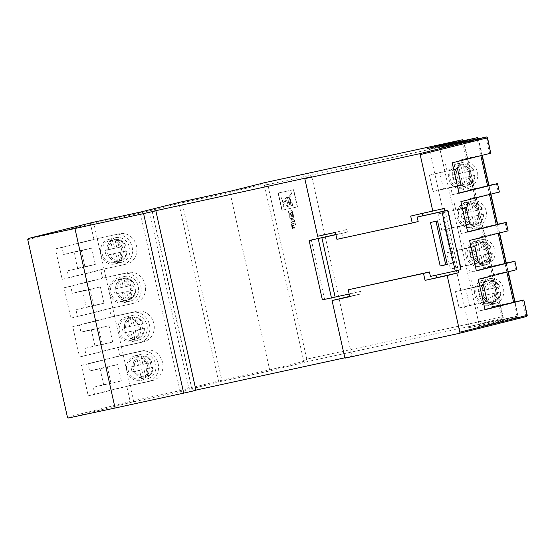 <?xml version="1.0" encoding="UTF-8"?>
<svg xmlns="http://www.w3.org/2000/svg" width="555" height="555" viewBox="0 0 555 555"><rect width="100%" height="100%" fill="white"/><g stroke="black" fill="none" stroke-linecap="round" stroke-linejoin="round"><path stroke-width="0.42" stroke-dasharray="2.77 2.08" d="M292.547 220.98L291.007 223.027L290.577 221.112L291.715 219.301L291.521 218.448L290.043 218.767L289.634 216.936L293.477 216.54L293.796 217.955L292.124 218.316L292.61 219.329L294.31 220.259L294.733 222.16L292.762 220.925L291.007 223.027M287.441 197.157L284.056 198.78L281.718 199.162L281.239 196.997L287.774 197.198L284.271 198.725L281.94 199.106L281.454 196.942L287.663 197.101M291.84 192.689L285.978 206.807L283.765 207.286L283.216 204.816L291.84 192.689L285.756 206.862L283.55 207.341L282.995 204.871L291.618 192.745M289.863 199.051L292.811 205.329L290.869 205.752L290.147 198.905L293.026 205.274L291.091 205.697L290.085 198.995M143.648 378.184A11.149 9.969 76 0 1 141.365 378.378L139.555 370.254L132.277 371.836A11.149 9.969 76 0 1 131.174 366.89L138.445 365.315L136.634 357.191A11.149 9.969 76 0 1 138.514 356.49A11.149 9.969 76 0 1 138.785 356.428A11.149 9.969 76 0 1 141.06 356.227L142.878 364.351L150.148 362.776A11.149 9.969 76 0 1 151.251 367.715L143.981 369.297L145.798 377.421A11.149 9.969 76 0 1 143.918 378.121A11.149 9.969 76 0 1 143.648 378.184M140.346 379.01A11.149 9.969 76 0 1 128.205 370.393A11.149 9.969 76 0 1 135.212 357.316A11.149 9.969 76 0 1 135.482 357.247A11.149 9.969 76 0 1 147.623 365.863A11.149 9.969 76 0 1 140.616 378.947A11.149 9.969 76 0 1 140.346 379.01M136.634 357.191L138.389 356.747A11.149 9.969 -104 0 0 132.936 366.453L131.174 366.89M132.277 371.836L134.039 371.392A11.149 9.969 -104 0 0 143.128 377.941L141.365 378.378M134.969 339.362A11.149 9.969 76 0 1 132.694 339.556L130.876 331.439L123.598 333.014A11.149 9.969 76 0 1 122.495 328.067L129.766 326.493L127.955 318.369A11.149 9.969 76 0 1 129.835 317.668A11.149 9.969 76 0 1 130.106 317.606A11.149 9.969 76 0 1 132.381 317.411L134.199 325.528L141.469 323.953A11.149 9.969 76 0 1 142.579 328.9L135.302 330.475L137.12 338.599A11.149 9.969 76 0 1 135.24 339.299A11.149 9.969 76 0 1 134.969 339.362M131.667 340.187A11.149 9.969 76 0 1 119.526 331.571A11.149 9.969 76 0 1 126.533 318.494A11.149 9.969 76 0 1 126.804 318.431A11.149 9.969 76 0 1 138.944 327.041A11.149 9.969 76 0 1 131.937 340.125A11.149 9.969 76 0 1 131.667 340.187M127.955 318.369L129.717 317.932A11.149 9.969 -104 0 0 124.258 327.63L122.495 328.067M123.598 333.014L125.361 332.577A11.149 9.969 -104 0 0 134.449 339.119L132.694 339.556M126.29 300.539A11.149 9.969 76 0 1 124.015 300.741L122.197 292.617L114.927 294.192A11.149 9.969 76 0 1 113.817 289.252L121.094 287.67L119.276 279.547A11.149 9.969 76 0 1 121.156 278.846A11.149 9.969 76 0 1 121.427 278.783A11.149 9.969 76 0 1 123.703 278.589L125.52 286.713L132.798 285.131A11.149 9.969 76 0 1 133.901 290.078L126.623 291.652L128.441 299.776A11.149 9.969 76 0 1 126.561 300.477A11.149 9.969 76 0 1 126.29 300.539M122.988 301.365A11.149 9.969 76 0 1 110.847 292.756A11.149 9.969 76 0 1 117.854 279.671A11.149 9.969 76 0 1 118.125 279.609A11.149 9.969 76 0 1 130.265 288.225A11.149 9.969 76 0 1 123.259 301.303A11.149 9.969 76 0 1 122.988 301.365M119.276 279.547L121.039 279.109A11.149 9.969 -104 0 0 115.579 288.808L113.817 289.252M114.927 294.192L116.682 293.755A11.149 9.969 -104 0 0 125.777 300.297L124.015 300.741M121.739 259.386A10.136 9.06 76 0 0 126.512 250.902L125.222 251.255A11.149 9.969 -104 0 0 124.119 246.309L125.881 245.872A11.149 9.969 -104 0 0 116.786 239.33L115.031 239.767A11.149 9.969 -104 0 0 112.748 239.961A11.149 9.969 -104 0 0 112.478 240.024A11.149 9.969 -104 0 0 110.598 240.724L112.36 240.287A11.149 9.969 -104 0 0 106.9 249.986L105.138 250.43A11.149 9.969 -104 0 0 106.248 255.376L108.01 254.932A11.149 9.969 -104 0 0 117.098 261.474L115.336 261.918A11.149 9.969 -104 0 0 117.611 261.724A11.149 9.969 -104 0 0 117.882 261.662A11.149 9.969 -104 0 0 119.762 260.954L121.524 260.517A11.149 9.969 -104 0 0 126.984 250.818L120.151 252.282L121.739 259.386L121.566 260.503C125.132 258.505 126.97 255.272 127.081 250.791M114.309 262.55A11.149 9.969 76 0 1 102.169 253.933A11.149 9.969 76 0 1 109.175 240.849A11.149 9.969 76 0 1 109.446 240.787A11.149 9.969 76 0 1 121.587 249.403A11.149 9.969 76 0 1 114.58 262.48A11.149 9.969 76 0 1 114.309 262.55M115.718 237.651A12.668 11.329 76 0 1 129.516 247.44A12.668 11.329 76 0 1 121.552 262.307A12.668 11.329 76 0 1 121.247 262.383A12.668 11.329 76 0 1 107.448 252.594A12.668 11.329 76 0 1 115.412 237.727A12.668 11.329 76 0 1 115.718 237.651M109.113 239.302A12.668 11.329 76 0 1 122.912 249.091A12.668 11.329 76 0 1 114.947 263.958A12.668 11.329 76 0 1 114.642 264.027A12.668 11.329 76 0 1 100.85 254.239A12.668 11.329 76 0 1 108.808 239.378A12.668 11.329 76 0 1 109.113 239.302M141.754 354.118A12.668 11.329 76 0 1 155.546 363.907A12.668 11.329 76 0 1 147.588 378.774A12.668 11.329 76 0 1 147.276 378.843A12.668 11.329 76 0 1 133.484 369.054A12.668 11.329 76 0 1 141.442 354.187A12.668 11.329 76 0 1 141.754 354.118M135.149 355.769A12.668 11.329 76 0 1 148.941 365.558A12.668 11.329 76 0 1 140.984 380.418A12.668 11.329 76 0 1 140.672 380.494A12.668 11.329 76 0 1 126.88 370.705A12.668 11.329 76 0 1 134.837 355.838A12.668 11.329 76 0 1 135.149 355.769M133.075 315.296A12.668 11.329 76 0 1 146.874 325.084A12.668 11.329 76 0 1 138.91 339.951A12.668 11.329 76 0 1 138.604 340.021A12.668 11.329 76 0 1 124.806 330.232A12.668 11.329 76 0 1 132.77 315.365A12.668 11.329 76 0 1 133.075 315.296M126.471 316.947A12.668 11.329 76 0 1 140.269 326.735A12.668 11.329 76 0 1 132.305 341.602A12.668 11.329 76 0 1 132 341.672A12.668 11.329 76 0 1 118.201 331.883A12.668 11.329 76 0 1 126.165 317.016A12.668 11.329 76 0 1 126.471 316.947M124.396 276.473A12.668 11.329 76 0 1 138.195 286.262A12.668 11.329 76 0 1 130.231 301.129A12.668 11.329 76 0 1 129.925 301.199A12.668 11.329 76 0 1 116.127 291.41A12.668 11.329 76 0 1 124.091 276.55A12.668 11.329 76 0 1 124.396 276.473M117.792 278.124A12.668 11.329 76 0 1 131.59 287.913A12.668 11.329 76 0 1 123.626 302.78A12.668 11.329 76 0 1 123.321 302.85A12.668 11.329 76 0 1 109.522 293.061A12.668 11.329 76 0 1 117.487 278.194A12.668 11.329 76 0 1 117.792 278.124M463.598 162.178A12.668 11.329 76 0 1 477.397 171.967A12.668 11.329 76 0 1 469.433 186.834A12.668 11.329 76 0 1 469.128 186.903A12.668 11.329 76 0 1 455.329 177.114A12.668 11.329 76 0 1 463.293 162.247A12.668 11.329 76 0 1 463.598 162.178M456.994 163.829A12.668 11.329 76 0 1 470.793 173.618A12.668 11.329 76 0 1 462.828 188.478A12.668 11.329 76 0 1 462.523 188.554A12.668 11.329 76 0 1 448.724 178.766A12.668 11.329 76 0 1 456.689 163.898A12.668 11.329 76 0 1 456.994 163.829M472.277 201A12.668 11.329 76 0 1 486.069 210.782A12.668 11.329 76 0 1 478.112 225.649A12.668 11.329 76 0 1 477.806 225.725A12.668 11.329 76 0 1 464.008 215.937A12.668 11.329 76 0 1 471.965 201.07A12.668 11.329 76 0 1 472.277 201M465.673 202.644A12.668 11.329 76 0 1 479.464 212.433A12.668 11.329 76 0 1 471.507 227.3A12.668 11.329 76 0 1 471.202 227.377A12.668 11.329 76 0 1 457.403 217.588A12.668 11.329 76 0 1 465.361 202.721A12.668 11.329 76 0 1 465.673 202.644M480.956 239.815A12.668 11.329 76 0 1 494.748 249.604A12.668 11.329 76 0 1 486.79 264.471A12.668 11.329 76 0 1 486.478 264.541A12.668 11.329 76 0 1 472.687 254.759A12.668 11.329 76 0 1 480.644 239.892A12.668 11.329 76 0 1 480.956 239.815M474.352 241.467A12.668 11.329 76 0 1 488.143 251.255A12.668 11.329 76 0 1 480.186 266.123A12.668 11.329 76 0 1 479.874 266.192A12.668 11.329 76 0 1 466.082 256.403A12.668 11.329 76 0 1 474.039 241.543A12.668 11.329 76 0 1 474.352 241.467M489.628 278.638A12.668 11.329 76 0 1 503.427 288.427A12.668 11.329 76 0 1 495.469 303.294A12.668 11.329 76 0 1 495.157 303.363A12.668 11.329 76 0 1 481.365 293.574A12.668 11.329 76 0 1 489.323 278.707A12.668 11.329 76 0 1 489.628 278.638M483.023 280.289A12.668 11.329 76 0 1 496.822 290.078A12.668 11.329 76 0 1 488.865 304.945A12.668 11.329 76 0 1 488.553 305.014A12.668 11.329 76 0 1 474.761 295.225A12.668 11.329 76 0 1 482.718 280.358A12.668 11.329 76 0 1 483.023 280.289M473.103 175.775A11.149 9.969 -104 0 0 471.993 170.836L464.722 172.411L462.905 164.287A11.149 9.969 -104 0 0 460.629 164.488A11.149 9.969 -104 0 0 460.359 164.551A11.149 9.969 -104 0 0 458.479 165.251L460.296 173.375L453.019 174.95A11.149 9.969 -104 0 0 454.122 179.896L461.399 178.315L463.217 186.438A11.149 9.969 -104 0 0 465.492 186.244A11.149 9.969 -104 0 0 465.763 186.182A11.149 9.969 -104 0 0 467.643 185.481L465.825 177.357L474.865 175.338A11.149 9.969 -104 0 1 469.405 185.037L467.643 185.481M462.19 187.07A11.149 9.969 76 0 1 450.05 178.453A11.149 9.969 76 0 1 457.056 165.376A11.149 9.969 76 0 1 457.327 165.307A11.149 9.969 76 0 1 469.468 173.923A11.149 9.969 76 0 1 462.461 187.007A11.149 9.969 76 0 1 462.19 187.07M460.907 165.716L462.495 172.82L456.134 174.201A10.136 9.06 76 0 1 460.907 165.716L460.241 164.807L458.479 165.251M453.019 174.95L456.134 174.201M457.237 179.147L463.598 177.767L465.187 184.87A10.136 9.06 76 0 1 457.237 179.147L454.122 179.896M463.217 186.438L464.972 186.001L465.187 184.87M483.641 214.133C483.53 218.614 481.691 221.854 478.126 223.845L476.322 224.303A11.149 9.969 76 0 1 474.442 225.004A11.149 9.969 76 0 1 474.171 225.066A11.149 9.969 76 0 1 471.889 225.261L473.651 224.824L473.866 223.693A10.136 9.06 76 0 1 465.916 217.969L472.277 216.589L473.866 223.693M470.869 225.892A11.149 9.969 76 0 1 458.728 217.276A11.149 9.969 76 0 1 465.735 204.191A11.149 9.969 76 0 1 466.006 204.129A11.149 9.969 76 0 1 478.146 212.745A11.149 9.969 76 0 1 471.139 225.829A11.149 9.969 76 0 1 470.869 225.892M469.585 204.538L471.174 211.642L464.812 213.023A10.136 9.06 76 0 1 469.585 204.538L468.913 203.629L467.157 204.074A11.149 9.969 76 0 1 469.037 203.366A11.149 9.969 76 0 1 469.308 203.303A11.149 9.969 76 0 1 471.583 203.109L473.346 202.672L474.012 203.581A10.136 9.06 76 0 1 481.962 209.304L475.6 210.685L474.012 203.581M465.916 217.969L462.801 218.719A11.149 9.969 76 0 1 461.698 213.772L464.812 213.023M492.32 252.955C492.202 257.437 490.363 260.67 486.804 262.668L485.001 263.119A11.149 9.969 76 0 1 483.121 263.819A11.149 9.969 76 0 1 482.85 263.889A11.149 9.969 76 0 1 480.568 264.083L482.33 263.639L482.545 262.515A10.136 9.06 76 0 1 474.594 256.792L480.956 255.411L482.545 262.515M479.548 264.714A11.149 9.969 76 0 1 467.407 256.098A11.149 9.969 76 0 1 474.407 243.014A11.149 9.969 76 0 1 474.678 242.951A11.149 9.969 76 0 1 486.818 251.568A11.149 9.969 76 0 1 479.818 264.645A11.149 9.969 76 0 1 479.548 264.714M478.264 243.361L479.846 250.465L473.484 251.845A10.136 9.06 76 0 1 478.264 243.361L477.591 242.452L475.829 242.889A11.149 9.969 76 0 1 477.709 242.188A11.149 9.969 76 0 1 477.98 242.126A11.149 9.969 76 0 1 480.262 241.931L482.024 241.487L482.69 242.396A10.136 9.06 76 0 1 490.641 248.12L484.279 249.5L482.69 242.396M474.594 256.792L471.479 257.534A11.149 9.969 76 0 1 470.376 252.594L473.484 251.845M500.998 291.77C500.881 296.252 499.042 299.492 495.476 301.483L493.673 301.941A11.149 9.969 76 0 1 491.792 302.642A11.149 9.969 76 0 1 491.522 302.704A11.149 9.969 76 0 1 489.246 302.905L491.008 302.461L491.224 301.33A10.136 9.06 76 0 1 483.273 295.607L489.635 294.226L491.224 301.33M488.22 303.529A11.149 9.969 76 0 1 476.079 294.92A11.149 9.969 76 0 1 483.086 281.836A11.149 9.969 76 0 1 483.356 281.774A11.149 9.969 76 0 1 495.497 290.383A11.149 9.969 76 0 1 488.49 303.467A11.149 9.969 76 0 1 488.22 303.529M486.936 282.183L488.525 289.287L482.163 290.667A10.136 9.06 76 0 1 486.936 282.183L486.27 281.274L484.508 281.711A11.149 9.969 76 0 1 486.388 281.01A11.149 9.969 76 0 1 486.659 280.948A11.149 9.969 76 0 1 488.941 280.754L490.696 280.31L491.369 281.219A10.136 9.06 76 0 1 499.32 286.942L492.958 288.322L491.369 281.219M483.273 295.607L480.158 296.356A11.149 9.969 76 0 1 479.048 291.41L482.163 290.667M293.442 189.727L297.293 206.925L281.912 210.262L278.069 193.064L293.664 189.671L297.508 206.876L282.134 210.206L278.291 193.008L293.664 189.671M291.202 223.942L294.948 223.131L295.357 224.955L293.657 225.323L294.303 228.209L293.755 228.327L293.109 225.441L292.18 225.642L292.894 228.854L292.325 228.972L291.202 223.942L294.948 223.131M290.855 212.669L291.514 215.611L290.917 215.742L290.258 212.801L289.377 212.988L290.099 216.221L289.502 216.346L288.378 211.316L291.125 210.72A1.949 1.741 76 0 1 291.757 210.713L292.242 210.997L293.255 215.534L292.679 215.659L291.958 212.433L290.855 212.669L291.514 215.611M339.063 298.646L351.939 356.254L344.842 357.795M344.919 358.155L351.939 356.254M311.813 176.74L324.689 234.356L346.833 229.548L347.388 232.025L335.858 234.522M317.675 236.257L324.689 234.356M435.98 275.204L458.305 270.174L445.041 210.831M499.888 286.824C497.877 282.814 494.838 280.636 490.759 280.303L490.696 280.31A11.149 9.969 -104 0 1 499.791 286.859L498.029 287.296A11.149 9.969 76 0 1 499.132 292.242L500.894 291.798A11.149 9.969 -104 0 1 495.435 301.504L495.65 300.373L494.061 293.269L500.423 291.888A10.136 9.06 76 0 1 495.65 300.373M491.21 248.009C489.205 243.992 486.159 241.82 482.08 241.487L482.024 241.487A11.149 9.969 -104 0 1 491.113 248.036L489.35 248.474A11.149 9.969 76 0 1 490.454 253.42L492.216 252.983A11.149 9.969 -104 0 1 486.756 262.681L486.971 261.551L485.382 254.447L491.744 253.066A10.136 9.06 76 0 1 486.971 261.551M482.538 209.186C480.526 205.17 477.48 202.998 473.401 202.665L473.346 202.672A11.149 9.969 -104 0 1 482.434 209.214L480.672 209.651A11.149 9.969 76 0 1 481.782 214.598L483.537 214.161A11.149 9.969 -104 0 1 478.084 223.859L478.292 222.728L476.703 215.624L483.065 214.244A10.136 9.06 76 0 1 478.292 222.728M462.905 164.287L464.667 163.85A11.149 9.969 -104 0 1 473.755 170.392L471.993 170.836M469.613 183.913L468.031 176.809L474.393 175.429A10.136 9.06 76 0 1 469.613 183.913L469.447 185.023C473.013 183.032 474.851 179.792 474.962 175.311M465.333 164.759A10.136 9.06 76 0 1 473.283 170.482L466.921 171.863L464.722 163.843C468.802 164.176 471.847 166.347 473.859 170.364M106.9 249.986L114.614 248.3L113.026 241.196L112.36 240.287M117.098 261.474L117.306 260.35L115.724 253.246L108.01 254.932M115.579 288.808L123.293 287.122L121.705 280.018L121.039 279.109M125.777 300.297L125.985 299.173L124.396 292.069L116.682 293.755M128.829 291.104L130.418 298.208L130.203 299.339A11.149 9.969 -104 0 0 135.663 289.634L126.623 291.652M124.258 327.63L131.972 325.945L130.383 318.841L129.717 317.932M134.449 339.119L134.664 337.988L133.075 330.884L125.361 332.577M137.508 329.927L139.09 337.031L138.882 338.155A11.149 9.969 -104 0 0 144.342 328.456L135.302 330.475M132.936 366.453L140.651 364.76L139.062 357.656L138.389 356.747M143.128 377.941L143.343 376.81L141.754 369.706L134.039 371.392M146.18 368.749L147.769 375.853L147.561 376.977A11.149 9.969 -104 0 0 153.013 367.278L143.981 369.297M153.118 367.25C153.007 371.732 151.168 374.972 147.602 376.963L145.798 377.421M151.251 367.715L152.542 367.368A10.136 9.06 76 0 1 147.769 375.853M144.439 328.428C144.328 332.91 142.489 336.15 138.923 338.141L137.12 338.599M142.579 328.9L143.87 328.546A10.136 9.06 76 0 1 139.09 337.031M135.76 289.606C135.649 294.088 133.81 297.327 130.245 299.318L128.441 299.776M133.901 290.078L135.191 289.724A10.136 9.06 76 0 1 130.418 298.208M455.461 291.618L465.805 289.037L469.454 305.354L459.103 307.942L455.461 291.618L479.77 286.13M483.419 302.447L476.821 304.098L478.396 311.14L484.994 309.496M506.868 272.137L478.243 279.29M473.172 287.774L471.597 280.726M446.782 252.802L457.126 250.215L460.775 266.532L450.431 269.12L446.782 252.802L471.091 247.308M474.74 263.625L468.142 265.276L469.717 272.325L476.315 270.673M498.189 233.315L469.565 240.468M464.493 248.952L462.919 241.911M438.103 213.98L448.447 211.393L452.096 227.71L441.752 230.297L438.103 213.98L462.412 208.486M466.061 224.803L459.464 226.454L461.038 233.502L467.636 231.851M489.51 194.493L460.886 201.645M455.821 210.137L454.247 203.088M429.424 175.158L439.775 172.57L443.417 188.894L433.073 191.475L429.424 175.158L453.74 169.663M457.382 185.987L450.792 187.632L452.367 194.68L458.964 193.029M480.838 155.671L452.207 162.823M447.143 171.315L445.568 164.266M513.59 302.204L500.194 305.111A15.582 13.93 76 0 1 483.225 293.068A15.582 13.93 76 0 1 493.02 274.78A15.582 13.93 76 0 1 493.395 274.697L517.024 269.591M504.911 263.382L491.522 266.289A15.582 13.93 76 0 1 474.553 254.245A15.582 13.93 76 0 1 484.342 235.965A15.582 13.93 76 0 1 484.723 235.875L508.345 230.769M496.232 224.56L482.843 227.467A15.582 13.93 76 0 1 465.874 215.423A15.582 13.93 76 0 1 475.663 197.143A15.582 13.93 76 0 1 476.044 197.053L499.673 191.947M64.068 287.74L70.714 286.304L72.289 293.345L82.633 290.764L86.282 307.082L75.938 309.669L77.513 316.711L70.867 318.154L64.068 287.74L102.592 278.117L128.163 272.533A15.582 13.93 76 0 1 145.132 284.569A15.582 13.93 76 0 1 135.344 302.857A15.582 13.93 76 0 1 134.962 302.947L109.391 308.531L111.271 316.933L136.842 311.348A15.582 13.93 76 0 1 153.811 323.392A15.582 13.93 76 0 1 144.022 341.679A15.582 13.93 76 0 1 143.641 341.762L118.069 347.347L119.949 355.755L145.521 350.17A15.582 13.93 76 0 1 162.49 362.214A15.582 13.93 76 0 1 152.694 380.494A15.582 13.93 76 0 1 152.32 380.584L126.748 386.169L130.175 401.501L67.433 417.18M55.396 248.917L62.035 247.481L63.61 254.53L73.961 251.942L77.603 268.259L67.259 270.847L68.834 277.895L62.188 279.332L55.396 248.917L93.92 239.295L119.485 233.71A15.582 13.93 76 0 1 136.454 245.747A15.582 13.93 76 0 1 126.665 264.034A15.582 13.93 76 0 1 126.283 264.125L100.719 269.709L102.592 278.117M470.744 140.401L439.692 148.164L479.374 325.702L517.898 316.072L514.742 301.955M487.554 185.738L474.164 188.644A15.582 13.93 76 0 1 457.195 176.608A15.582 13.93 76 0 1 466.984 158.321A15.582 13.93 76 0 1 467.365 158.231L490.995 153.124M460.324 141.358L429.272 149.122L468.954 326.652L503.302 317.897L502.441 319.305A1.013 0.909 -104 0 0 503.08 318.126C503.579 317.897 503.101 317.474 501.637 316.85C502.698 318.181 502.962 319.007 502.414 319.312L502.441 319.305A1.013 0.909 -104 0 1 502.414 319.312L304.889 362.165L306.769 359.127L303.786 361.367L269.661 369.894L221.833 380.272L182.151 202.735L229.978 192.356L269.661 369.894L270.327 370.802L304.889 362.165A1.013 0.909 76 0 1 303.786 361.367L264.104 183.83L267.746 184.558L264.763 182.65M27.75 239.642L90.493 223.963L140.311 213.12L179.993 390.658L133.491 400.745L130.064 385.413M70.867 318.154L109.391 308.531M72.747 326.562L79.393 325.119L80.968 332.168L91.311 329.58L94.96 345.904L84.617 348.484L86.191 355.533L79.545 356.976L72.747 326.562L111.271 316.933M79.545 356.976L118.069 347.347M81.425 365.384L88.065 363.941L89.646 370.99L99.99 368.402L103.639 384.726L93.289 387.307L94.863 394.355L88.224 395.798L81.425 365.384L119.949 355.755M88.224 395.798L126.748 386.169M62.188 279.332L100.719 269.709M152.174 211.469L192.301 390.984L195.977 390.332M149.517 212.045L189.644 391.566L192.301 390.984M152.403 211.434L192.502 390.845L189.644 391.566M195.929 390.103L192.502 390.845M325.244 236.825L338.508 296.169L360.653 291.368L361.208 293.838L349.678 296.342M462.287 139.798C462.905 139.804 463.009 140.63 462.613 142.281C463.682 141.116 463.938 140.547 463.397 140.588M463.689 140.679L503.302 317.897M516.566 317.377A1.013 0.451 77.8 0 0 516.788 316.281L468.954 326.652L467.851 327.95L517.239 317.252A1.013 0.909 -104 0 0 517.898 316.072L516.788 316.281L477.106 138.743L429.272 149.122L427.725 148.435M489.621 153.402L486.194 138.07L439.692 148.164L438.145 147.477M517.239 317.252L478.271 326.992L517.26 317.245C517.482 317.536 517.78 317.12 518.162 316.003L515.005 301.892M526.459 316.544L478.271 326.992L479.374 325.702L527.25 315.33M68.466 417.991L131.285 402.299L180.659 391.559L179.993 390.658L218.517 381.028L178.835 203.491L182.151 202.735A1.013 0.451 77.8 0 0 181.499 201.853M179.445 202.325A1.013 0.909 76 0 0 178.835 203.491L140.311 213.12L140.519 212.052M264.714 182.664A1.013 0.909 76 0 0 264.104 183.83L229.978 192.356L230.193 191.288M62.035 247.481L97.257 238.678L115.086 234.807A15.582 13.93 76 0 1 132.055 246.85A15.582 13.93 76 0 1 122.26 265.137A15.582 13.93 76 0 1 121.885 265.221L104.056 269.092L68.834 277.895M97.257 238.678L104.056 269.092M88.065 363.941L123.293 355.138L141.116 351.273A15.582 13.93 76 0 1 158.085 363.31A15.582 13.93 76 0 1 148.296 381.597A15.582 13.93 76 0 1 147.914 381.687L130.092 385.552L94.863 394.355M123.293 355.138L130.092 385.552M79.393 325.119L114.614 316.322L132.437 312.451A15.582 13.93 76 0 1 149.406 324.495A15.582 13.93 76 0 1 139.617 342.775A15.582 13.93 76 0 1 139.236 342.865L121.413 346.729L86.191 355.533M114.614 316.322L121.413 346.729M70.714 286.304L105.936 277.5L123.765 273.629A15.582 13.93 76 0 1 140.727 285.672A15.582 13.93 76 0 1 130.938 303.953A15.582 13.93 76 0 1 130.557 304.043L112.734 307.914L77.513 316.711M105.936 277.5L112.734 307.914M487.588 185.876L469.759 189.748A15.582 13.93 76 0 1 452.79 177.704A15.582 13.93 76 0 1 462.586 159.424A15.582 13.93 76 0 1 462.96 159.334L480.79 155.462M459.006 193.237L452.367 194.68M496.267 224.699L478.438 228.57A15.582 13.93 76 0 1 461.469 216.526A15.582 13.93 76 0 1 471.264 198.239A15.582 13.93 76 0 1 471.639 198.156L489.468 194.285M467.685 232.059L461.038 233.502M504.939 263.521L487.117 267.385A15.582 13.93 76 0 1 470.147 255.349A15.582 13.93 76 0 1 479.936 237.061A15.582 13.93 76 0 1 480.318 236.971L498.147 233.107M476.363 270.882L469.717 272.325M513.618 302.343L495.795 306.207A15.582 13.93 76 0 1 478.826 294.171A15.582 13.93 76 0 1 488.615 275.884A15.582 13.93 76 0 1 488.997 275.793L506.819 271.929M485.042 309.704L478.396 311.14M459.103 307.942L476.821 304.098M450.431 269.12L468.142 265.276M441.752 230.297L459.464 226.454M433.073 191.475L450.792 187.632M90 289.502L100.351 286.921L104 303.238L93.649 305.826L90 289.502L72.289 293.345M93.649 305.826L75.938 309.669M98.679 328.324L109.03 325.736L112.679 342.06L102.328 344.641L98.679 328.324L80.968 332.168M102.328 344.641L84.617 348.484M107.358 367.146L117.702 364.559L121.351 380.883L111.007 383.463L107.358 367.146L89.646 370.99M111.007 383.463L93.289 387.307M81.328 250.687L91.672 248.099L95.321 264.416L84.971 267.004L81.328 250.687L63.61 254.53M84.971 267.004L67.259 270.847M91.672 248.099L73.961 251.942M95.321 264.416L77.603 268.259M117.702 364.559L99.99 368.402M121.351 380.883L103.639 384.726M109.03 325.736L91.311 329.58M112.679 342.06L94.96 345.904M100.351 286.921L82.633 290.764M104 303.238L86.282 307.082M439.775 172.57L457.487 168.727M443.417 188.894L457.362 185.87M448.447 211.393L466.165 207.549M452.096 227.71L466.034 224.685M457.126 250.215L474.844 246.371M460.775 266.532L474.712 263.507M465.805 289.037L483.523 285.194M469.454 305.354L483.391 302.329M119.047 247.336L125.409 245.955A10.136 9.06 76 0 0 117.459 240.232L119.047 247.336L116.841 247.891L124.119 246.309M132.798 285.131L134.553 284.694A11.149 9.969 -104 0 0 125.465 278.145L123.703 278.589M127.719 286.158L134.081 284.777A10.136 9.06 76 0 0 126.131 279.054L127.719 286.158L125.52 286.713M141.469 323.953L143.232 323.51A11.149 9.969 -104 0 0 134.144 316.967L132.381 317.411M136.398 324.98L142.76 323.6A10.136 9.06 76 0 0 134.809 317.876L136.398 324.98L134.199 325.528M150.148 362.776L151.91 362.332A11.149 9.969 -104 0 0 142.822 355.79L141.06 356.227M145.077 363.802L151.439 362.422A10.136 9.06 76 0 0 143.488 356.698L145.077 363.802L142.878 364.351M143.488 356.698L142.878 355.783C146.957 356.116 150.003 358.287 152.014 362.304M134.809 317.876L134.199 316.96C138.278 317.293 141.324 319.472 143.336 323.482M126.131 279.054L125.52 278.138C129.599 278.471 132.645 280.65 134.657 284.659M117.459 240.232L116.848 239.323C120.928 239.656 123.966 241.827 125.978 245.844M105.138 250.43L112.415 248.848L110.598 240.724M115.031 239.767L116.841 247.891M125.222 251.255L117.951 252.837L119.762 260.954M115.336 261.918L113.518 253.795L106.248 255.376M112.415 248.848L114.614 248.3M113.518 253.795L115.724 253.246M117.951 252.837L120.151 252.282M121.094 287.67L123.293 287.122M122.197 292.617L124.396 292.069M129.766 326.493L131.972 325.945M130.876 331.439L133.075 330.884M138.445 365.315L140.651 364.76M139.555 370.254L141.754 369.706M464.722 172.411L466.921 171.863M460.296 173.375L462.495 172.82M461.399 178.315L463.598 177.767M465.825 177.357L468.031 176.809M462.801 218.719L470.078 217.137L471.889 225.261M467.157 204.074L468.968 212.19L461.698 213.772M480.672 209.651L473.401 211.233L471.583 203.109M476.322 224.303L474.504 216.179L481.782 214.598M468.968 212.19L471.174 211.642M470.078 217.137L472.277 216.589M474.504 216.179L476.703 215.624M473.401 211.233L475.6 210.685M471.479 257.534L478.75 255.959L480.568 264.083M475.829 242.889L477.647 251.013L470.376 252.594M489.35 248.474L482.08 250.055L480.262 241.931M485.001 263.119L483.183 255.002L490.454 253.42M477.647 251.013L479.846 250.465M478.75 255.959L480.956 255.411M483.183 255.002L485.382 254.447M482.08 250.055L484.279 249.5M480.158 296.356L487.429 294.781L489.246 302.905M484.508 281.711L486.326 289.835L479.048 291.41M498.029 287.296L490.752 288.871L488.941 280.754M493.673 301.941L491.862 293.817L499.132 292.242M486.326 289.835L488.525 289.287M487.429 294.781L489.635 294.226M491.862 293.817L494.061 293.269M490.752 288.871L492.958 288.322M422.202 213.571L422.126 213.217L410.679 216.075M422.126 213.217L444.271 208.409M435.939 275.03L430.437 276.404M360.653 291.368L355.151 292.742L354.152 288.288M361.208 293.838L349.761 296.696M346.833 229.548L335.387 232.413M347.388 232.025L341.887 233.398L342.879 237.845L336.934 239.337M418.165 221.514L342.879 237.845M335.9 234.696L341.887 233.398M355.151 292.742L349.164 294.039M460.962 269.598L458.305 270.174M338.508 296.169L322.379 299.853M324.578 299.305L311.313 239.961M436.001 221.272L437.541 220.939M435.959 221.098L430.458 222.479M443.05 219.565L452.776 263.084L447.268 264.457M452.776 263.084L447.233 264.284M289.911 197.518L289.738 205.988L287.525 206.467L289.731 197.531L289.516 206.044L287.303 206.522L289.696 197.573M288.836 196.692L282.828 203.088L282.28 200.619L288.836 196.692L282.606 203.144L282.058 200.674L288.621 196.748M295.17 223.075L295.579 224.9L293.879 225.268L294.525 228.154L293.977 228.272L293.331 225.385L292.395 225.587L293.116 228.799L292.547 228.917L291.417 223.887M291.229 222.971L290.799 221.056L291.93 219.246L291.743 218.393L290.265 218.712L289.856 216.887L293.699 216.485L294.011 217.9L292.124 218.316M292.346 218.261L292.235 218.809M292.457 218.753L292.61 219.329M292.825 219.274L294.31 220.259M294.532 220.203L294.733 222.16M294.955 222.104L292.762 220.925M291.736 215.555L291.139 215.687L290.48 212.745L289.599 212.933L290.32 216.166L289.724 216.29L288.6 211.261L291.34 210.664A1.949 1.741 76 0 1 291.972 210.657L292.457 210.942L293.47 215.479L292.901 215.604L292.18 212.378L291.077 212.614M460.241 164.807A11.149 9.969 -104 0 0 454.781 174.513M455.884 179.452A11.149 9.969 -104 0 0 464.972 186.001M468.913 203.629A11.149 9.969 -104 0 0 463.46 213.328M464.563 218.275A11.149 9.969 -104 0 0 473.651 224.824M477.591 242.452A11.149 9.969 -104 0 0 472.138 252.15M473.242 257.097A11.149 9.969 -104 0 0 482.33 263.639M486.27 281.274A11.149 9.969 -104 0 0 480.81 290.973M481.92 295.919A11.149 9.969 -104 0 0 491.008 302.461M267.746 184.558L462.613 142.281L501.637 316.85L306.769 359.127L267.746 184.558M108.253 249.681A10.136 9.06 76 0 1 113.026 241.196M117.306 260.35A10.136 9.06 76 0 1 109.356 254.627M116.932 288.503A10.136 9.06 76 0 1 121.705 280.018M125.985 299.173A10.136 9.06 76 0 1 118.035 293.449M125.61 327.318A10.136 9.06 76 0 1 130.383 318.841M134.664 337.988A10.136 9.06 76 0 1 126.713 332.265M134.289 366.14A10.136 9.06 76 0 1 139.062 357.656M143.343 376.81A10.136 9.06 76 0 1 135.392 371.087M522.449 300.283L525.876 315.608A1.013 0.451 77.8 0 1 525.661 316.711M513.77 261.46L515.65 269.869M505.099 222.638L506.979 231.047M496.42 183.816L498.3 192.224M105.908 277.361L104.028 268.953M114.587 316.177L112.707 307.775M123.266 354.999L121.385 346.591M91.103 222.791A1.013 0.909 76 0 0 90.493 223.963L93.92 239.295M97.236 238.539L93.809 223.207A1.013 0.451 77.8 0 0 93.157 222.326M508.012 271.846L506.07 263.132M499.34 233.024L497.391 224.31M490.662 194.208L488.712 185.488M481.983 155.386L478.271 138.771M503.08 318.126L463.418 140.686M180.659 391.559L219.627 381.826L270.327 370.802M485.542 137.189A1.013 0.451 77.8 0 1 486.194 138.07L487.567 137.793M476.454 137.862A1.013 0.451 77.8 0 1 477.106 138.743L478.472 138.466M221.611 381.368A1.013 0.451 77.8 0 0 221.833 380.272L218.517 381.028A1.013 0.909 76 0 0 219.627 381.826M133.269 401.841A1.013 0.451 77.8 0 0 133.491 400.745L130.175 401.501A1.013 0.909 76 0 0 131.285 402.299M115.086 234.807L119.485 233.71M121.885 265.221L126.283 264.125M141.116 351.273L145.521 350.17M147.914 381.687L152.32 380.584M132.437 312.451L136.842 311.348M139.236 342.865L143.641 341.762M123.765 273.629L128.163 272.533M130.557 304.043L134.962 302.947M469.759 189.748L474.164 188.644M462.96 159.334L467.365 158.231M478.438 228.57L482.843 227.467M471.639 198.156L476.044 197.053M487.117 267.385L491.522 266.289M480.318 236.971L484.723 235.875M495.795 306.207L500.194 305.111M488.997 275.793L493.395 274.697M138.514 356.49L135.212 357.316M129.835 317.668L126.533 318.494M121.156 278.846L117.854 279.671M112.478 240.024L109.175 240.849M114.947 263.958L121.552 262.307M140.984 380.418L147.588 378.774M132.305 341.602L138.91 339.951M123.626 302.78L130.231 301.129M462.828 188.478L469.433 186.834M471.507 227.3L478.112 225.649M480.186 266.123L486.79 264.471M488.865 304.945L495.469 303.294M460.359 164.551L457.056 165.376M469.037 203.366L465.735 204.191M477.709 242.188L474.407 243.014M486.388 281.01L483.086 281.836M491.792 302.642L488.49 303.467M483.121 263.819L479.818 264.645M474.442 225.004L471.139 225.829M465.763 186.182L462.461 187.007M478.528 138.715L482.246 155.317M488.976 185.432L490.918 194.139M497.655 224.255L499.597 232.961M506.327 263.077L508.276 271.784M122.26 265.137L126.665 264.034M148.296 381.597L152.694 380.494M139.617 342.775L144.022 341.679M130.938 303.953L135.344 302.857M462.586 159.424L466.984 158.321M471.264 198.239L475.663 197.143M479.936 237.061L484.342 235.965M488.615 275.884L493.02 274.78M482.718 280.358L489.323 278.707M474.039 241.543L480.644 239.892M465.361 202.721L471.965 201.07M456.689 163.898L463.293 162.247M117.487 278.194L124.091 276.55M126.165 317.016L132.77 315.365M134.837 355.838L141.442 354.187M108.808 239.378L115.412 237.727M117.882 261.662L114.58 262.48M126.561 300.477L123.259 301.303M135.24 339.299L131.937 340.125M143.918 378.121L140.616 378.947"/><path stroke-width="0.83" d="M349.678 296.342L332.043 300.546L344.919 358.155L459.186 333.368A1.013 0.909 -104 0 0 459.845 332.181L526.993 315.406L523.823 300.005L513.59 302.204M523.566 300.075L485.042 309.704L478.243 279.29L516.767 269.661L514.887 261.252L476.363 270.882L469.565 240.468L508.089 230.838L506.209 222.43L467.685 232.059L460.886 201.645L499.41 192.016L497.53 183.615L459.006 193.237L452.207 162.823L490.731 153.201L487.304 137.869L420.163 154.644A1.013 0.909 -104 0 0 419.06 153.853L304.792 178.641L317.675 236.257L335.387 232.413L336.934 239.337L412.226 222.999L410.679 216.075L444.271 208.409L444.819 210.886L417.173 217.06L418.165 221.514L412.226 222.999M304.792 178.641L311.813 176.74L152.403 211.434M447.698 210.248L441.974 211.684L455.239 271.027L460.962 269.598L447.698 210.248L444.819 210.886M458.104 270.313L458.638 272.699L447.191 275.558L459.845 332.181M420.163 154.644L432.824 211.268M332.043 300.546L349.761 296.696L348.214 289.779L423.5 273.442L425.047 280.365L447.191 275.558M479.77 286.13L483.523 285.194L487.165 301.511L483.419 302.447M484.994 309.496L513.618 302.343L506.868 272.137M471.091 247.308L474.844 246.371L478.493 262.688L474.74 263.625M476.315 270.673L504.939 263.521L498.189 233.315M462.412 208.486L466.165 207.549L469.814 223.866L466.061 224.803M467.636 231.851L496.267 224.699L489.51 194.493M453.74 169.663L457.487 168.727L461.136 185.051L457.382 185.987M458.964 193.029L487.588 185.876L480.838 155.671M514.887 261.252L516.767 269.661M515.144 261.183L504.911 263.382M506.209 222.43L508.089 230.838M506.465 222.361L496.232 224.56M497.53 183.615L499.41 192.016M497.793 183.538L487.554 185.738M27.75 239.642L67.433 417.18L68.466 417.991L115.072 408.029L74.946 228.507L28.319 238.483L91.131 222.791A1.013 0.909 76 0 1 91.159 222.784L28.34 238.477L27.75 239.642M152.375 211.33L155.851 210.817L143.585 213.62L183.712 393.134L115.072 408.029M143.585 213.62L74.946 228.507M155.851 210.817L195.977 390.332L183.712 393.134M344.842 357.795L195.929 390.103M335.858 234.522L309.114 240.509L335.9 234.696M419.06 153.853L485.535 137.196A1.013 0.451 77.8 0 1 485.542 137.196A1.013 0.451 77.8 0 0 485.542 137.196C486.298 136.724 486.971 136.925 487.567 137.793L490.731 153.201M463.668 140.63L460.324 141.358M427.759 148.421L462.357 139.784M264.797 182.644L230.2 191.288L179.501 202.311L140.526 212.052L91.159 222.784M427.745 148.428L476.44 137.862A1.013 0.451 77.8 0 0 476.44 137.862L427.745 148.428M485.542 137.196L438.145 147.477L476.44 137.862C477.203 137.39 477.883 137.591 478.472 138.466L470.744 140.401M457.362 185.87L461.136 185.051M466.034 224.685L469.814 223.866M474.712 263.507L478.493 262.688M483.391 302.329L487.165 301.511M458.638 272.699L425.047 280.365M436.494 277.507L435.98 275.204M348.214 289.779L429.445 271.957L430.437 276.404L455.239 271.027M429.445 271.957L423.5 273.442M422.674 215.687L422.202 213.571M437.541 220.939L430.458 222.479L440.184 265.998L447.268 264.457L437.541 220.939M441.974 211.684L417.173 217.06M349.164 294.039L335.137 297.085L321.872 237.741M309.114 240.509L322.379 299.853L335.137 297.085M331.488 298.07L318.223 238.726M447.233 264.284L440.184 265.998M445.686 264.617L436.001 221.272M526.993 315.406L527.25 315.33C526.868 316.454 526.57 316.87 526.348 316.579A1.013 0.909 -104 0 0 526.993 315.406M514.742 301.955L508.012 271.846M506.07 263.132L499.34 233.024M497.391 224.31L490.662 194.208M488.712 185.488L481.983 155.386M478.271 138.771L478.216 138.535A1.013 0.909 -104 0 0 477.113 137.737M463.418 140.686L463.397 140.588A1.013 0.909 -104 0 0 462.287 139.798L264.763 182.65A1.013 0.909 76 0 0 264.742 182.657L230.193 191.288L181.492 201.853A1.013 0.451 77.8 0 0 181.492 201.853A1.013 0.451 77.8 0 0 181.485 201.853L179.473 202.318A1.013 0.909 76 0 1 179.501 202.311M485.535 137.196L438.145 147.477M459.207 333.361L526.348 316.579A1.013 0.909 -104 0 1 526.327 316.586L459.235 333.354M487.567 137.793L487.304 137.869A1.013 0.909 -104 0 0 486.201 137.071M91.103 222.791A1.013 0.909 76 0 1 91.131 222.791L93.15 222.326A1.013 0.451 77.8 0 0 93.143 222.326A1.013 0.451 77.8 0 1 93.157 222.326M179.445 202.325A1.013 0.909 76 0 1 179.473 202.318L140.526 212.052L93.15 222.326M264.714 182.664A1.013 0.909 76 0 1 264.742 182.657L462.301 139.791L463.689 140.679M523.823 300.005L527.25 315.33M482.246 155.317L488.976 185.432M490.918 194.139L497.655 224.255M499.597 232.961L506.327 263.077M508.276 271.784L515.005 301.892"/></g></svg>
